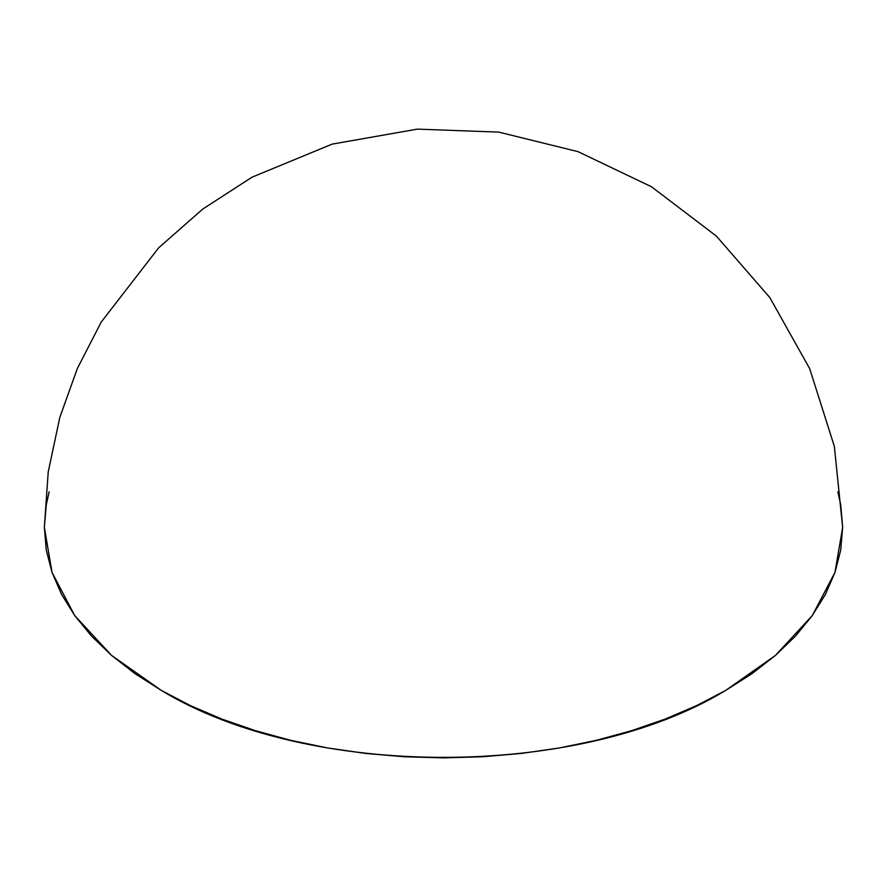 <?xml version="1.0" encoding="UTF-8"?>
<svg xmlns="http://www.w3.org/2000/svg" width="887" height="887" viewBox="0 0 887 887"><rect width="100%" height="100%" fill="white"/><g stroke="black" fill="none" stroke-linecap="round" stroke-linejoin="round"><path stroke-width="1.33" d="M837.849 491.797L840.732 504.836L842.65 527.421L834.345 446.405L809.687 368.648L769.805 297.544L716.374 236.097L651.557 186.791L578.002 151.644L498.793 132.119L417.411 129.125L332.159 144.115L252.141 177.134L202.801 209.022L158.673 247.795L101.218 322.092L77.391 368.404L59.806 417.411L48.231 471.884L44.35 527.421L52.023 572.381L74.73 615.611L111.618 655.46L161.257 690.374C308.188 779.695 578.812 779.695 725.743 690.374L775.382 655.46L812.27 615.611L834.977 572.381L842.65 527.421L840.732 550.018L834.977 572.381L825.464 594.323L812.27 615.611L795.517 636.057L775.382 655.46L752.043 673.621L725.743 690.374L696.716 705.564L665.261 719.035L631.655 730.666L596.252 740.335L559.364 747.952L521.368 753.44L482.628 756.766L443.5 757.875L404.372 756.766L365.632 753.44L327.636 747.952L290.748 740.335L255.345 730.666L221.739 719.035L190.284 705.564L161.257 690.374L134.957 673.621L111.618 655.46L91.483 636.057L74.73 615.611L61.536 594.323L52.023 572.381L46.268 550.018L44.35 527.421L46.268 504.836L49.151 491.797"/></g></svg>

